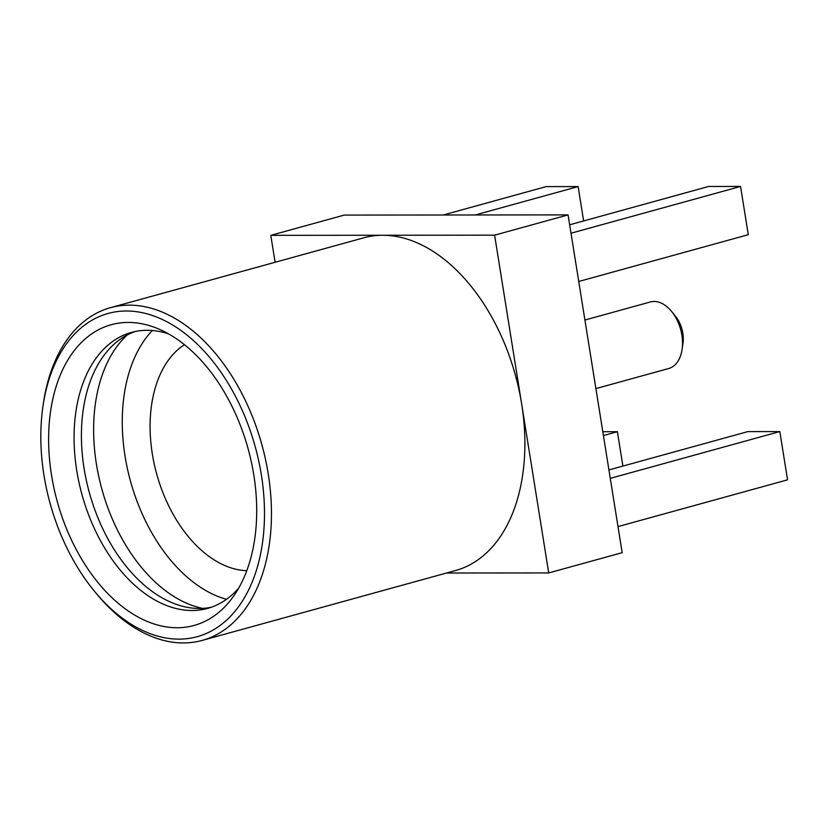 <?xml version="1.0" encoding="UTF-8"?>
<svg xmlns="http://www.w3.org/2000/svg" width="829" height="829" viewBox="0 0 829 829"><rect width="100%" height="100%" fill="white"/><g stroke="black" fill="none" stroke-linecap="round" stroke-linejoin="round"><path stroke-width="1.24" d="M261.373 474.976A167.634 106.402 74.6 0 1 218.276 626.776A167.634 106.402 74.6 0 1 93.832 590.476A167.634 106.402 74.6 0 1 42.984 406.137A167.634 106.402 74.6 0 1 150.412 314.833A167.634 106.402 74.6 0 1 261.373 474.976M42.984 406.137L43.429 403.091A172.567 109.532 74.6 0 1 110.444 307.694A172.567 109.532 74.6 0 1 268.244 473.96A172.567 109.532 74.6 0 1 202.224 640.402A172.567 109.532 74.6 0 1 95.77 592.849L93.832 590.476M246.783 570.694A119.48 75.843 74.6 0 1 156.681 473.95A119.48 75.843 74.6 0 1 184.442 344.698M226.493 599.315A149.065 94.62 74.6 0 1 130.495 481.172A149.065 94.62 74.6 0 1 152.349 330.522M202.659 608.372A149.065 94.62 74.6 0 1 101.853 489.079A149.065 94.62 74.6 0 1 127.241 334.968M211.26 607.263A143.148 90.858 74.6 0 1 194.38 608.279A143.148 90.858 74.6 0 1 89.314 492.54A143.148 90.858 74.6 0 1 120.184 339.299A143.148 90.858 74.6 0 1 135.189 331.517M238.669 588.155A143.148 90.858 74.6 0 1 207.623 608.393A143.148 90.858 74.6 0 1 81.967 494.561A143.148 90.858 74.6 0 1 131.49 332.408A143.148 90.858 74.6 0 1 168.515 333.859M253.798 474.976A155.966 98.993 74.6 0 1 233.695 596.01A155.966 98.993 74.6 0 1 57.222 501.39A155.966 98.993 74.6 0 1 160.235 329.673A155.966 98.993 74.6 0 1 253.798 474.976M110.444 307.694L363.869 237.788A172.567 109.532 74.6 0 1 382.708 235.26A172.567 109.532 74.6 0 1 521.669 404.055A172.567 109.532 74.6 0 1 455.649 570.497L202.224 640.402M608.921 469.929L747.851 431.608L779.82 431.577L787.55 479.836L617.999 526.602M779.82 431.577L610.268 478.354M602.797 431.722L617.398 431.712L622.9 466.074M617.398 431.712L603.419 435.567M443.235 215.001L546.156 186.608L578.134 186.587L583.637 220.949M578.134 186.587L475.204 214.98M569.658 224.804L708.588 186.473L740.556 186.452L748.286 234.7L578.735 281.477M740.556 186.452L571.005 233.218M568.072 214.898L494.612 235.167L270.793 235.343L344.253 215.084L568.072 214.898L622.175 552.674L548.715 572.932L446.499 573.015M494.612 235.167L548.715 572.932M270.793 235.343L275.104 262.265M584.911 320.025L650.33 301.974A34.517 21.906 74.6 0 1 671.625 311.486A34.517 21.906 74.6 0 1 681.894 335.227A34.517 21.906 74.6 0 1 682.091 349.434A34.517 21.906 74.6 0 1 668.682 368.522L595.896 388.604M671.625 311.486L675.5 316.253A24.652 15.647 74.6 0 1 682.837 333.206A24.652 15.647 74.6 0 1 682.982 343.361L682.091 349.434"/></g></svg>

